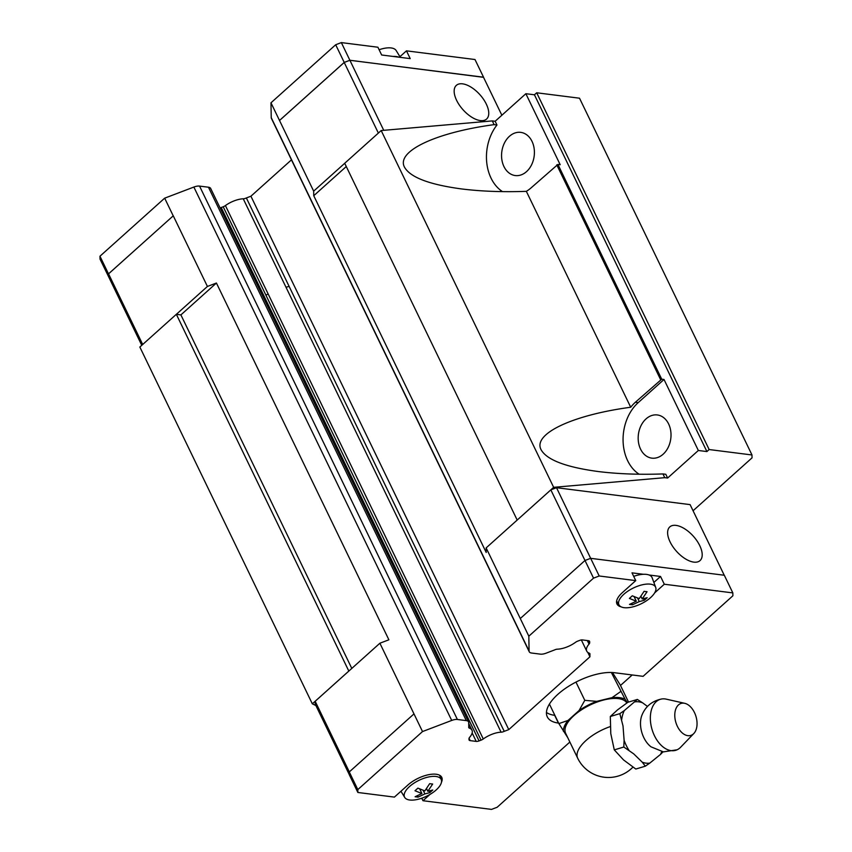 <?xml version="1.0" encoding="UTF-8"?>
<svg xmlns="http://www.w3.org/2000/svg" width="852" height="852" viewBox="0 0 852 852"><rect width="100%" height="100%" fill="white"/><g stroke="black" fill="none" stroke-linecap="round" stroke-linejoin="round"><path stroke-width="1.28" d="M684.742 703.326L666.211 699.141A26.636 16.71 73.3 0 0 664.997 698.928A26.636 16.71 73.3 0 0 661.834 698.959C651.993 700.919 645.283 706.521 641.705 715.776A21.353 13.398 73.3 0 0 651.024 746.831L663.357 751.879L677.084 749.792A26.636 16.71 73.3 0 0 680.641 747.225L693.805 733.529A16.72 10.49 73.3 0 0 695.967 716.426A16.72 10.49 73.3 0 0 684.742 703.326A16.72 10.49 73.3 0 0 683.986 703.198A16.72 10.49 73.3 0 0 674.944 718.044A16.72 10.49 73.3 0 0 687.852 735.67A16.72 10.49 73.3 0 0 693.805 733.529M640.566 449.132A21.758 16.326 -82.8 0 0 651.855 458.142A21.758 16.326 -82.8 0 0 668.192 447.385A21.758 16.326 -82.8 0 0 668.628 423.966A21.758 16.326 -82.8 0 0 657.329 414.956A21.758 16.326 -82.8 0 0 640.992 425.712A21.758 16.326 -82.8 0 0 640.566 449.132M503.947 166.545A21.758 16.326 -82.8 0 0 515.247 175.555A21.758 16.326 -82.8 0 0 531.584 164.798A21.758 16.326 -82.8 0 0 532.01 141.368A21.758 16.326 -82.8 0 0 520.721 132.369A21.758 16.326 -82.8 0 0 504.384 143.125A21.758 16.326 -82.8 0 0 503.947 166.545M751.986 454.968L709.152 449.547L706.904 451.56L698.342 450.484L664.017 379.481L661.727 379.193L557.911 164.425L531.52 187.504A41.791 31.343 97.2 0 1 526.344 191.338C502.818 192.179 481.21 191.38 461.518 188.931C429.248 184.586 410.238 177.333 404.498 167.173C395.903 151.358 435.66 132.497 494.107 124.648L496.961 125.01L495.15 121.272L525.865 93.709L534.438 94.796L536.685 92.783L579.52 98.204L751.986 454.968L752.039 457.854L693.059 510.753M502.51 191.625A41.791 31.343 97.2 0 1 491.04 178.121A41.791 31.343 97.2 0 1 496.961 125.01M698.342 450.484L667.617 478.036L665.806 474.287L662.952 473.936C639.426 474.777 617.817 473.968 598.125 471.518C565.856 467.173 546.846 459.92 541.105 449.76C532.511 433.945 572.267 415.084 630.714 407.245A41.791 31.343 97.2 0 1 635.347 402.272L661.727 379.193M639.117 474.223A41.791 31.343 97.2 0 1 627.658 460.719A41.791 31.343 97.2 0 1 638.201 402.634L664.017 379.481M670.066 541.872A22.631 11.31 -131.9 0 1 669.8 526.909A22.631 11.31 -131.9 0 1 699.758 545.642A22.631 11.31 -131.9 0 1 700.024 560.605A22.631 11.31 -131.9 0 1 670.066 541.872M344.709 163.296L313.664 191.146L313.749 195.715L486.215 552.49L486.141 547.911L528.826 636.188L529.081 651.034A8.701 3.77 154.2 0 0 529.252 651.769A8.701 3.77 154.2 0 0 531.478 653.015L540.392 654.144A8.701 3.77 154.2 0 0 546.068 653.186L554.418 650.001A4.356 1.885 -25.8 0 1 557.57 649.16A17.413 7.54 154.2 0 0 575.515 642.323A4.356 1.885 -25.8 0 1 577.752 641.119L579.594 640.416A4.356 1.885 -25.8 0 1 582.438 639.937L588.476 640.704A4.356 1.885 -25.8 0 1 589.584 641.322A4.356 1.885 -25.8 0 1 589.669 641.694L589.691 642.706A4.356 1.885 -25.8 0 1 589.03 644.091A17.413 7.54 154.2 0 0 586.74 651.13A17.413 7.54 154.2 0 0 589.19 653.154A4.356 1.885 -25.8 0 1 589.882 653.686A4.356 1.885 -25.8 0 1 589.893 654.485L589.935 656.796L508.772 729.61L504.224 731.336A4.356 1.885 -25.8 0 1 501.093 732.177A17.413 7.54 154.2 0 0 483.276 738.972A4.356 1.885 -25.8 0 1 481.05 740.164L479.069 740.91A4.356 1.885 -25.8 0 1 476.225 741.4L470.187 740.633A4.356 1.885 -25.8 0 1 469.079 740.005A4.356 1.885 -25.8 0 1 468.994 739.642L468.973 738.705A4.356 1.885 -25.8 0 1 469.644 737.299A17.413 7.54 154.2 0 0 471.976 730.207A17.413 7.54 154.2 0 0 469.484 728.172A4.356 1.885 -25.8 0 1 468.781 727.64A4.356 1.885 -25.8 0 1 468.77 726.841L468.696 722.592A8.701 3.77 154.2 0 0 468.525 721.857A8.701 3.77 154.2 0 0 466.3 720.611L457.396 719.482A8.701 3.77 154.2 0 0 451.709 720.441L422.517 731.559L413.987 713.891L349.277 771.944L349.331 774.819L357.861 792.477L394.412 797.11L407.884 785.022A21.758 9.425 -25.8 0 1 436.192 774.244A21.758 9.425 -25.8 0 1 441.762 777.365A21.758 9.425 -25.8 0 1 441.421 782.37M435.958 776.481A20.341 8.808 -25.8 0 1 441.304 779.74A20.341 8.808 -25.8 0 1 431.474 793.5A20.341 8.808 -25.8 0 1 409.737 800.007A20.341 8.808 -25.8 0 1 404.711 797.419A20.341 8.808 -25.8 0 1 413.529 783.446A20.341 8.808 -25.8 0 1 435.958 776.481M431.208 783.893L432.667 784.032L427.81 791.295L432.763 790.017L429.845 792.637L424.892 793.915L418.066 797.121L415.105 796.748L421.921 793.531L414.999 790.752L417.917 788.132L424.839 790.912L429.696 783.648L431.208 783.893M633.696 576.367A21.332 9.234 -25.8 0 1 643.462 574.291A21.332 9.234 -25.8 0 1 646.551 574.397A21.332 9.234 -25.8 0 1 649.086 575.004A21.332 9.234 -25.8 0 1 652.153 577.805L655.699 587.411A20.341 8.808 -25.8 0 1 645.869 601.171A20.341 8.808 -25.8 0 1 624.133 607.678A20.341 8.808 -25.8 0 1 619.106 605.101A20.341 8.808 -25.8 0 1 627.924 591.118A20.341 8.808 -25.8 0 1 650.353 584.152A20.341 8.808 -25.8 0 1 655.699 587.411M645.592 591.565L647.051 591.703L642.195 598.967L647.158 597.689L644.24 600.309L639.277 601.587L632.461 604.792L629.49 604.419L636.306 601.203L629.394 598.423L632.312 595.814L639.234 598.594L644.091 591.32L645.592 591.565M661.834 698.959A26.636 16.71 73.3 0 0 650.971 724.977A26.636 16.71 73.3 0 0 671.163 750.644A26.636 16.71 73.3 0 0 677.084 749.792M649.778 763.115L645.315 766.182L642.238 762.167A31.577 19.809 73.3 0 0 646.072 763.158A31.577 19.809 73.3 0 0 649.778 763.115L660.545 754.393A31.577 19.809 73.3 0 0 661.706 751.613M642.238 762.167L633.696 753.85L623.802 747.023L624.111 740.26A31.577 19.809 73.3 0 0 629.032 750.41M624.111 740.26L623.014 725.915L619.83 713.656L624.282 710.589A31.577 19.809 73.3 0 0 621.662 719.78M624.282 710.589L637.36 699.439L642.589 702.815A31.577 19.809 73.3 0 0 638.755 701.824A31.577 19.809 73.3 0 0 635.049 701.856M626.827 702.964A34.155 14.793 154.2 0 0 618.403 698.629A34.155 14.793 154.2 0 0 581.309 709.95A34.155 14.793 154.2 0 0 565.621 733.252L577.677 758.195A34.155 34.155 0 0 0 632.834 767.226M611.353 672.484L625.134 699.29A35.869 15.528 154.2 0 0 619.5 697.65A35.869 15.528 154.2 0 0 612.045 697.639L620.607 691.6M486.311 104.093A22.631 11.31 -131.9 0 1 486.577 119.056A22.631 11.31 -131.9 0 1 456.608 100.334A22.631 11.31 -131.9 0 1 456.352 85.36A22.631 11.31 -131.9 0 1 486.311 104.093M399.918 56.701L406.457 50.843L410.217 58.618L398.747 57.159A21.332 9.234 154.2 0 0 396.212 56.551A21.332 9.234 154.2 0 0 393.123 56.445L381.653 54.997L377.894 47.222L341.343 42.6L335.688 44.751L270.979 102.804L313.664 191.146M400.323 57.361L396.159 50.524A20.341 8.808 154.2 0 0 391.132 47.946A20.341 8.808 154.2 0 0 379.108 49.736M207.419 286.453L176.353 314.324L180.901 314.899L216.419 283.024L207.419 286.453L173.265 215.812L108.555 273.854L108.609 276.73L100.014 259.093L99.961 256.218L164.67 198.165L193.862 187.057A8.701 3.77 -25.8 0 1 199.549 186.087L208.452 187.216A8.701 3.77 -25.8 0 1 210.678 188.462L468.525 721.857M173.265 215.812L108.502 273.875L108.555 276.751M501.86 115.244L483.478 77.202L349.884 60.29L344.219 62.452L279.52 120.494M483.531 77.319L349.884 60.258L344.219 62.42L279.52 120.462M398.747 57.159L393.123 56.445M383.741 130.324L341.343 42.6M483.531 77.181L474.99 59.523L406.457 50.843M220.061 207.877A4.356 1.885 154.2 0 0 221.222 207.526L223.203 206.77A4.356 1.885 154.2 0 0 225.418 205.577A17.413 7.54 -25.8 0 1 243.246 198.793A4.356 1.885 154.2 0 0 246.366 197.952L250.914 196.216L291.448 159.856M529.252 651.769L271.405 118.385A8.701 3.77 -25.8 0 1 271.234 117.64L270.979 102.804M344.219 62.42L335.688 44.751M173.212 215.833L164.67 198.165M108.502 273.875L99.961 256.218M313.749 195.715L346.274 166.534M501.093 732.177L243.246 198.793M285.931 287.103A4.356 1.885 154.2 0 0 289.062 286.261L246.366 197.952M142.699 344.485L108.555 273.854M378.363 133.072L344.219 62.452M141.762 345.326L108.609 276.73M520.284 618.531L584.994 560.478L590.66 558.326L724.307 575.249L732.837 592.907L732.89 595.782L643.09 676.339L614.537 672.729A43.527 18.85 -25.8 0 0 567.272 687.149A43.527 18.85 -25.8 0 0 547.282 716.841A43.527 18.85 -25.8 0 0 558.411 723.071L554.652 715.307A43.527 18.85 -25.8 0 1 546.452 712.453M413.987 713.891L379.885 643.228L388.885 639.799L216.419 283.024M620.235 684.933L612.492 672.537M567.624 737.481L558.859 723.582M549.423 704.072L558.869 723.604L567.996 720.462A35.869 15.528 154.2 0 0 563.406 731.282M575.963 682.079L584.792 700.344L596.741 701.366L612.045 697.639M596.741 701.366A35.869 15.528 154.2 0 0 579.072 710.525L584.802 700.323M567.996 720.462L579.072 710.525M625.134 699.29L627.381 702.591M620.224 684.912L628.531 702.091M662.856 751.975L660.545 754.393M637.371 699.439L627.849 702.293L617.562 709.854L610.309 716.511L610.788 733.647L614.281 749.877L623.536 759.92L635.805 769.036L645.326 766.182M614.281 749.888L623.802 747.023M610.309 716.511L619.83 713.646M642.589 702.815L647.477 706.425M643.462 598.7L644.24 600.309M640.874 596.23L642.195 598.967M639.277 601.587L637.52 597.944M634.048 596.538L636.306 601.203M631.779 603.386L632.461 604.792M429.067 791.029L429.845 792.637M426.479 788.558L427.81 791.295M424.892 793.915L423.135 790.273M419.663 788.856L421.921 793.531M417.395 795.715L418.066 797.121M621.097 606.837A21.758 9.425 -25.8 0 1 616.965 603.983A21.758 9.425 -25.8 0 1 622.279 592.694L635.752 580.617L631.992 572.842L643.462 574.291M653.867 582.448L660.545 576.463L664.304 584.227L654.624 592.917M649.086 575.004L660.545 576.463M528.826 636.188L593.535 578.146L599.201 575.984L635.752 580.617M357.861 792.477L357.819 789.602L422.517 731.559M430.068 794.362L422.975 800.72L421.761 798.217M569.871 742.028L497.174 807.249L491.508 809.4L422.975 800.72M664.304 584.227L732.837 592.907M486.141 547.911L550.839 489.868L556.505 487.706L599.201 575.984M632.205 674.965L620.49 685.466M349.277 771.944L357.819 789.602M584.994 560.478L593.535 578.146M349.32 774.681L315.229 704.157L315.176 701.271L379.885 643.228M550.839 489.868L584.983 560.488M315.176 701.271L349.32 771.901M556.505 487.706L690.099 504.618L724.232 575.238M589.264 653.175L589.893 654.485M589.935 656.796L587.816 652.419M508.772 729.61L250.914 196.216M289.062 286.261L504.224 731.336M468.77 726.692L469.484 728.172M348.83 671.088L176.353 314.324M315.922 705.584L312.322 703.816L348.798 671.088M667.617 478.036L664.762 477.674L553.651 487.323L517.196 520.05M351.801 668.426L180.901 314.899M495.15 121.272L492.296 120.909L381.185 130.548L344.698 163.275L517.175 520.039M176.332 314.313L139.845 347.041L312.322 703.816M709.152 449.547L536.685 92.783M706.904 451.56L534.438 94.796M557.911 164.425L560.19 164.713L525.865 93.709M556.771 164.851L660.598 379.619M492.296 120.909L494.107 124.648M662.952 473.936L664.762 477.674M526.344 191.338L630.714 407.245M381.185 130.548L553.651 487.323M638.201 402.634L635.347 402.272M223.203 206.77L265.888 295.08A4.356 1.885 154.2 0 0 268.114 293.887L225.418 205.577M610.138 726.628A34.155 14.793 154.2 0 0 577.677 758.195M529.081 651.034L271.234 117.64M589.669 641.694L589.35 641.023M588.743 640.747L589.691 642.706M587.326 640.555L589.03 644.091M268.114 293.887L483.276 738.972M265.888 295.08L481.05 740.164M479.069 740.91L221.222 207.526M476.225 741.4L472.157 732.976M470.187 740.633L469.047 738.269M466.3 720.611L208.452 187.216M457.396 719.482L199.549 186.087M451.709 720.441L193.862 187.057M441.304 779.74L439.653 775.267M619.106 605.101L616.635 601.033M404.711 797.419L400.951 791.242M581.341 639.958L586.74 651.13M468.717 723.454L471.976 730.207"/></g></svg>
